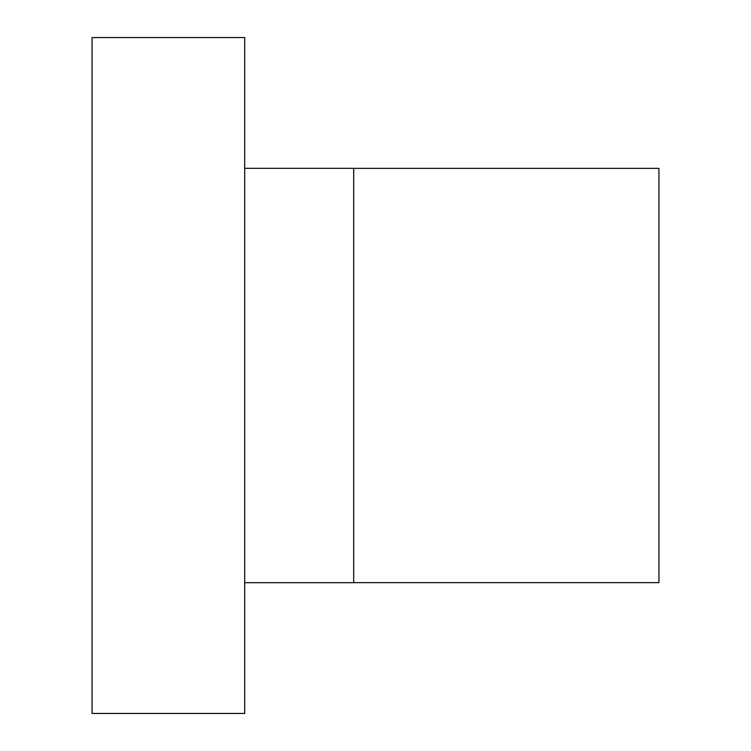 <?xml version="1.0" encoding="UTF-8"?>
<svg xmlns="http://www.w3.org/2000/svg" width="751" height="751" viewBox="0 0 751 751"><rect width="100%" height="100%" fill="white"/><g stroke="black" fill="none" stroke-linecap="round" stroke-linejoin="round"><path stroke-width="1.13" d="M244.685 375.5L244.685 37.55L92.054 37.55L92.054 713.45L244.685 713.45L244.685 375.5M244.685 582.682L353.693 582.682L353.693 168.318L244.685 168.318M353.693 582.635L658.946 582.635L658.946 168.365L353.693 168.365"/></g></svg>
